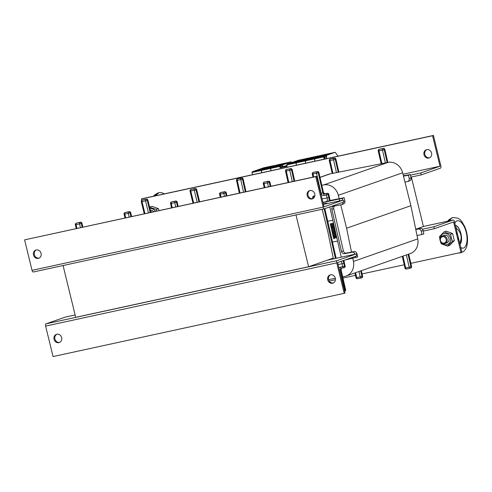 <?xml version="1.0" encoding="UTF-8"?>
<svg xmlns="http://www.w3.org/2000/svg" width="492" height="492" viewBox="0 0 492 492"><rect width="100%" height="100%" fill="white"/><g stroke="black" fill="none" stroke-linecap="round" stroke-linejoin="round"><path stroke-width="0.74" d="M63.068 265.526L75.694 317.322L308.613 266.744L295.987 214.955M411.355 177.034L423.428 226.548L415.734 229.241M333.238 258.122L308.613 266.744M321.811 185.299L323.754 184.912A13.364 11.9 70.7 0 1 338.342 195.293L339.197 198.688L330.224 200.459M355.015 254.186A2.675 2.38 70.7 0 0 352.131 252.218L344.437 253.737A2.675 2.38 -109.3 0 1 341.503 251.597L331.86 209.328L333.73 208.669L343.373 250.945A2.675 2.38 -109.3 0 0 346.3 253.085L353.994 251.566A2.675 2.38 70.7 0 1 356.928 253.7L357.684 257.021L344.898 260.022M340.741 204.85L346.602 228.214L351.503 252.058M333.73 208.669A2.675 2.38 70.7 0 1 334.492 206.087M352.776 258.275L353.428 261.418A13.364 11.9 70.7 0 1 346.079 276.03A13.364 11.9 70.7 0 1 344.628 276.424L342.684 276.812M319.991 177.311L328.822 174.223A13.364 11.9 70.7 0 1 330.267 173.824L388.053 162.403A13.364 11.9 70.7 0 1 402.641 172.784L410.894 205.705L417.72 238.909A13.364 11.9 70.7 0 1 410.371 253.521L346.079 276.03M346.602 228.214L410.894 205.705M335.304 278.269L328.594 279.597M331.86 209.328A2.675 2.38 70.7 0 1 333.607 206.259L341.3 204.74A2.675 2.38 -109.3 0 0 341.589 204.66L343.453 204.008A2.675 2.38 -109.3 0 0 344.91 201.025L344.154 197.704L339.197 198.688M404.965 182.071L407.462 181.579A2.675 2.38 -109.3 0 0 409.209 178.51L408.452 175.195L403.489 176.179M415.795 229.543L418.292 229.051A2.675 2.38 70.7 0 1 421.22 231.191L421.976 234.506L417.019 235.49M327.777 221.24L332.518 242.039L337.567 241.043L332.518 242.039M334.228 227.698L334.105 226.867L331.122 227.464L334.043 226.886L334.228 227.698L331.307 228.276L331.122 227.464M333.01 225.803L330.839 226.246L331.024 227.046L333.478 226.56A0.541 0.48 -109.3 0 0 333.828 225.945L333.804 225.816A0.541 0.48 -109.3 0 0 333.453 225.404L333.422 225.275A0.541 0.48 -109.3 0 0 333.564 224.764L333.521 224.58A0.541 0.48 -109.3 0 0 333.268 224.217L333.324 224.198A0.541 0.48 70.7 0 1 333.576 224.561L333.619 224.746A0.541 0.48 70.7 0 1 333.478 225.25L333.508 225.385A0.541 0.48 70.7 0 1 333.859 225.797L333.89 225.92A0.541 0.48 70.7 0 1 333.564 226.535M333.287 224.075L333.275 223.233L330.292 223.829L330.476 224.635L332.598 224.211L332.703 224.58L330.562 225.01L332.733 224.567M332.364 229.955L332.438 229.34L332.364 229.955L331.719 230.084L331.522 229.223A0.541 0.48 70.7 0 1 331.872 228.602A0.541 0.48 -109.3 0 0 331.842 228.608M334.64 229.506L334.505 228.62A0.541 0.48 -109.3 0 0 333.914 228.19L331.928 228.583A0.541 0.48 -109.3 0 0 331.872 228.602L333.853 228.214A0.541 0.48 70.7 0 1 334.443 228.645L334.64 229.506L333.994 229.635L333.662 229.094L332.438 229.34M333.859 230.957L333.951 231.357L335.077 231.135L335.261 231.96L335.015 231.154L333.896 231.375L333.804 230.969L334.923 230.748L334.738 229.924L331.811 230.502L332.002 231.326L333.127 231.105L333.219 231.511L332.094 231.732L332.284 232.556L335.206 231.978M332.094 231.732L333.219 231.498M331.811 230.502L334.794 229.905L334.923 230.748M332.654 234.174L333.293 234.038L332.654 234.174L332.838 234.998L335.292 234.512A0.541 0.48 -109.3 0 0 335.642 233.897L335.421 232.919A0.541 0.48 -109.3 0 0 334.831 232.488L332.377 232.974L332.567 233.798L333.213 233.669L333.299 234.044M332.377 232.974L334.886 232.47A0.541 0.48 70.7 0 1 335.476 232.9L335.704 233.872A0.541 0.48 70.7 0 1 335.378 234.487M333.828 236.092L334.007 236.873L333.299 237.021L333.053 235.939A0.541 0.48 70.7 0 1 333.404 235.324A0.541 0.48 -109.3 0 0 333.379 235.33A0.541 0.48 -109.3 0 1 333.465 235.305L335.446 234.912A0.541 0.48 -109.3 0 1 336.036 235.342L336.282 236.424L335.575 236.572L335.396 235.785L334.923 235.877L335.101 236.664L334.978 235.865M333.927 237.328A0.541 0.48 -109.3 0 0 333.84 237.353L336.319 236.861L336.51 237.685L334.228 238.134L334.339 238.602L333.693 238.731L333.514 237.962A0.541 0.48 70.7 0 1 333.865 237.347L336.319 236.861M336.51 237.685L336.38 236.843M334.339 238.602L334.289 238.122M332.826 220.238L327.715 221.252L324.843 208.639M323.847 204.297L323.73 203.774M324.111 208.848L335.427 258.441M322.162 209.272L327.912 232.193L333.398 258.884M352.536 257.347L352.746 258.282M355.507 256.307L355.814 257.673M341.589 204.66A2.675 2.38 -109.3 0 0 343.115 202.243M342.709 200.201L342.291 198.362L339.216 198.965L339.652 200.865M341.251 257.175L329.781 206.911M336.165 258.282L332.463 242.064M326.817 203.651L326.694 203.116L323.318 203.866M322.998 202.569L339.216 198.965M342.291 198.362L344.154 197.704M322.112 198.922L327.1 197.932L326.43 195.01L324.031 195.484A2.675 2.38 70.7 0 1 321.098 193.344L316.516 173.245L313.004 173.94A1.335 0.603 -101.2 0 1 313.281 172.44L313.798 172.255A1.335 0.603 -101.2 0 1 313.841 172.249A1.335 1.335 0 0 0 313.656 172.298L313.14 172.477A1.335 1.187 70.7 0 1 313.281 172.44L316.793 171.745A1.335 1.187 70.7 0 1 318.256 172.815L322.844 192.913A1.335 1.187 -109.3 0 0 324.308 193.977L326.706 193.504A1.335 1.187 70.7 0 1 328.176 194.574L328.822 194.328L330.101 200.57L328.693 194.395A1.335 1.187 -109.3 0 0 327.223 193.325L324.825 193.799A1.335 1.187 70.7 0 1 323.361 192.729L318.773 172.637A1.335 1.187 -109.3 0 0 317.309 171.567L313.798 172.255A1.335 1.187 -109.3 0 0 313.521 172.36M328.822 194.328A1.335 1.335 0 0 0 327.26 193.313A1.335 0.603 -101.2 0 0 327.223 193.325L326.706 193.504A1.335 0.603 -101.2 0 0 326.43 195.01L328.176 194.574L328.841 197.501A4.68 2.109 -101.2 0 1 328.982 200.964L330.101 200.57M328.982 200.964L322.949 202.372M415.74 229.272L420.156 228.399A2.675 2.38 70.7 0 1 423.089 230.539L423.846 233.854L421.976 234.506M407.751 181.499L409.615 180.847A2.675 2.38 -109.3 0 0 411.072 177.858L410.316 174.543L403.391 175.773M410.316 174.543L408.452 175.195M333.275 223.233L330.292 223.829M333.398 224.057L333.213 223.251M330.562 225.01L330.759 225.871L332.881 225.447L332.986 225.816L330.839 226.246M335.101 236.664L334.425 236.8L334.246 236.012L333.767 236.105L333.945 236.892M333.465 235.305L335.39 234.93A0.541 0.48 70.7 0 1 335.981 235.361L336.227 236.443M334.677 233.38L334.781 233.749L333.779 233.952L333.693 233.577L334.677 233.38M333.748 233.565L333.834 233.934L334.763 233.755M454.448 221.671A2.005 0.91 77.7 0 0 453.163 220.01A2.005 0.91 77.7 0 0 453.114 220.022L433.882 226.757L434.356 228.7L453.587 221.972L461.016 252.439L461.877 252.138L454.448 221.671M329.234 281.055L335.415 279.714M342.973 278.072L355.458 275.36M362.1 273.921L404.203 264.776M410.838 263.337L461.016 252.439M433.882 226.757L422.431 229.241M423.218 231.123L434.356 228.7M426.792 149.623A4.342 3.868 -109.3 0 0 424.996 154.82A4.342 3.868 -109.3 0 0 429.639 157.766M431.57 153.024A4.342 3.868 70.7 0 1 429.221 157.944A4.342 3.868 70.7 0 1 424.135 155.121A4.342 3.868 70.7 0 1 426.349 149.746A4.342 3.868 70.7 0 1 431.57 153.024M410.906 177.132L421.238 174.888L440.469 168.159A2.005 0.91 77.7 0 0 440.857 165.909L433.427 135.441L142.286 198.657L141.425 198.959L141.764 200.349M421.238 174.888L420.765 172.944L439.996 166.21L403.003 174.242L439.996 166.21L432.566 135.743L141.425 198.959M432.566 135.743L433.427 135.441M420.765 172.944L410.463 175.183M307.174 195.57A4.342 3.868 70.7 0 1 309.523 190.65A4.342 3.868 70.7 0 1 314.609 193.467A4.342 3.868 70.7 0 1 312.395 198.848A4.342 3.868 70.7 0 1 307.174 195.57M309.966 190.527A4.342 3.868 -109.3 0 0 308.035 195.269A4.342 3.868 -109.3 0 0 312.82 198.663M33.499 254.991A4.342 3.868 70.7 0 1 35.848 250.071A4.342 3.868 70.7 0 1 40.934 252.894A4.342 3.868 70.7 0 1 38.72 258.269A4.342 3.868 70.7 0 1 33.499 254.991M36.291 249.948A4.342 3.868 -109.3 0 0 34.36 254.69A4.342 3.868 -109.3 0 0 39.139 258.091M324.406 208.78L33.364 271.978A2.005 0.91 -102.3 0 1 33.315 271.99A2.005 0.91 -102.3 0 1 32.029 270.329L24.6 239.862L315.747 176.64L323.17 207.114A2.005 0.91 77.7 0 0 324.462 208.768A2.005 0.91 77.7 0 0 324.511 208.756L343.742 202.021L343.268 200.078L324.031 206.812L316.608 176.339L315.747 176.64M24.6 239.862L316.608 176.339M323.441 204.383L343.268 200.078M61.617 337.635A4.342 3.868 70.7 0 1 59.268 342.555A4.342 3.868 70.7 0 1 54.181 339.732A4.342 3.868 70.7 0 1 56.395 334.357A4.342 3.868 70.7 0 1 61.617 337.635M56.838 334.234A4.342 3.868 -109.3 0 0 55.042 339.431A4.342 3.868 -109.3 0 0 59.686 342.377M335.292 278.208A4.342 3.868 70.7 0 1 332.943 283.128A4.342 3.868 70.7 0 1 327.856 280.311A4.342 3.868 70.7 0 1 330.071 274.93A4.342 3.868 70.7 0 1 335.292 278.208M330.513 274.807A4.342 3.868 -109.3 0 0 328.717 280.01A4.342 3.868 -109.3 0 0 333.361 282.949M327.266 260.213L356.386 253.89L337.149 260.625A2.005 0.91 77.7 0 0 336.768 262.869L344.191 293.343L53.05 356.559L45.621 326.091A2.005 0.91 -102.3 0 1 46.008 323.841L65.239 317.112L75.122 314.966M356.928 253.7L356.386 253.89L356.86 255.834L337.629 262.568L345.052 293.041L344.191 293.343M444.085 243.085A3.29 2.934 70.7 0 1 440.432 238.829A3.29 2.934 70.7 0 1 445.401 237.753A3.29 2.934 70.7 0 1 444.085 243.085M444.565 243.669A4.01 3.567 -109.3 0 0 444.94 243.565A4.01 3.567 -109.3 0 0 447.056 238.811A4.01 3.567 -109.3 0 0 442.671 235.889A4.01 3.567 -109.3 0 0 442.29 235.994A4.01 3.567 -109.3 0 0 440.18 240.748A4.01 3.567 -109.3 0 0 444.565 243.669M458.083 240.397A10.024 8.924 -109.3 0 0 455.998 231.855M459.62 242.863A10.024 8.924 -109.3 0 0 456.059 228.276M455.346 225.336C457.701 225.908 459.577 228.7 460.961 233.706C462.043 238.823 461.724 242.402 460.002 244.438M459.94 244.186C461.625 241.91 461.97 238.417 460.961 233.706C459.694 229.088 457.831 226.351 455.383 225.496M459.344 252.808L458.704 252.943M448.962 220.92C449.903 219.075 451.109 217.981 452.585 217.636L453.071 217.532C451.693 217.851 450.574 218.928 449.719 220.76M453.237 217.501L457.837 218.202C459.934 218.743 462.332 221.794 465.032 227.347C467.591 233.854 468.193 240.102 466.84 246.092C466.225 248.491 464.983 250.385 463.107 251.775L460.85 252.765M151.776 212.132A4.01 3.567 -109.3 0 0 150.632 211.308M154.802 195.939L158.848 192.673L155.552 195.779M159.014 192.643L161.487 192.63L164.482 193.836M446.761 242.925A4.01 3.567 -109.3 0 0 448.956 238.374A4.01 3.567 -109.3 0 0 444.11 235.361M442.253 243.337A5.744 5.117 -109.3 0 0 446.822 244.708A5.744 5.117 -109.3 0 0 450.611 238.835A5.744 5.117 -109.3 0 0 445.543 233.472A5.744 5.117 -109.3 0 0 440.334 237.851M440.045 240.145L439.454 236.64L444.122 231.886L450.518 234.241L452.253 241.351L447.591 246.111L441.189 243.755L440.272 241.037M447.591 246.111L449.676 245.379L454.337 240.619L452.603 233.509L446.207 231.154L444.122 231.886M450.518 234.241L452.603 233.509M452.253 241.351L454.337 240.619M153.805 211.689A4.01 3.567 -109.3 0 0 150.404 210.361M155.466 211.326A5.744 5.117 -109.3 0 0 149.992 208.676M149.648 207.255L156.296 209.383L156.53 211.099M159.051 210.551L158.381 208.651L151.985 206.296L149.9 207.027M156.296 209.383L158.381 208.651M324.13 159.174L323.761 156.874L314.505 158.885L314.652 158.252L325.913 154.31L314.652 158.252L314.874 161.179L314.505 158.885L305.243 160.896L305.612 163.19L305.397 160.257L305.243 160.896L295.987 162.907L296.356 165.201L296.135 162.268L295.987 162.907L286.725 164.912L287.1 167.212L286.941 166.247L280.016 167.754L280.514 166.038A26.728 12.091 -102.3 0 1 282.113 165.423A26.728 12.091 -102.3 0 1 282.451 165.361L282.814 166.493M286.725 164.912L286.879 164.279L296.135 162.268L307.395 158.332L296.135 162.268L305.397 160.257L316.657 156.315L305.397 160.257L323.914 156.241L335.169 152.299L338.078 156.142M316.541 156.554L316.079 156.567L316.866 156.591L316.497 157.483M323.847 154.98L320.636 155.675L322.457 155.466M320.636 155.773L316.7 156.61M298.134 160.337L335.175 152.299L298.134 160.337L286.879 164.279M307.279 158.565L306.823 158.578L307.611 158.602L307.242 159.494M314.585 156.991L311.375 157.686L313.201 157.477M311.375 157.784L307.438 158.615M298.023 160.577L297.562 160.589L298.349 160.613L297.986 161.505M305.329 159.002L302.119 159.697L303.939 159.488M302.119 159.795L298.183 160.626M280.016 167.754L279.948 165.786L291.209 161.843L281.947 163.854L270.692 167.797L281.947 163.854L291.209 161.843L291.621 162.618M279.8 166.419L270.538 168.43L270.907 170.73L270.692 167.797L270.538 168.43L261.283 170.441L261.652 172.741L261.43 169.808L261.283 170.441L252.021 172.452L252.396 174.746M281.836 164.088L281.375 164.107L282.162 164.131L281.793 165.017M289.142 162.514L285.932 163.215L287.752 163M285.932 163.313L281.996 164.143M252.021 172.452L252.175 171.819L261.43 169.808L272.691 165.865L261.43 169.808L279.948 165.786M272.574 166.099L272.119 166.118L272.906 166.142L272.537 167.028M279.88 164.525L276.67 165.226L278.497 165.011M276.67 165.324L272.734 166.155M252.175 171.819L263.429 167.877L272.691 165.865L263.429 167.877M263.318 168.11L262.857 168.129L263.644 168.147L263.281 169.039M270.625 166.536L267.414 167.231L269.235 167.022M267.414 167.329L263.478 168.166M286.842 165.62L280.163 167.12L286.848 165.669M287.094 165.613L286.941 166.247M323.761 156.874L323.914 156.241M324.314 158.037L324.043 157.249L324.474 156.493A26.728 12.091 -102.3 0 1 326.073 155.878A26.728 12.091 -102.3 0 1 326.417 155.816L326.67 157.206A1.168 0.529 -102.3 0 0 326.485 158.664M324.339 158.03A1.168 0.529 -102.3 0 1 324.419 158A1.168 0.529 -102.3 0 1 325.163 158.947M325.796 154.543L325.341 154.562L326.128 154.58L325.759 155.472M333.102 152.969L329.892 153.664L331.719 153.455M325.661 154.457L329.892 153.738L325.956 154.599M353.428 261.418L417.72 238.909M338.342 195.293L402.641 172.784M323.754 184.912L388.053 162.403M320.015 177.415L330.267 173.824M359 271.51L360.224 276.898L356.718 277.586L355.599 272.697M336.442 172.606L333.527 159.832L330.015 160.527L332.93 173.301M381.884 163.621L378.969 150.847L382.475 150.152L385.39 162.926M402.979 256.111L405.666 267.912L409.178 267.217L406.374 254.924M344.597 291.153A1.335 1.187 -109.3 0 0 344.96 289.88L345.476 289.696A1.335 1.187 70.7 0 1 344.615 291.227L344.751 291.19A1.335 1.335 0 0 0 345.612 289.634L341.024 269.536L345.612 289.634M344.326 290.059L344.96 289.88L340.378 269.782L340.894 269.604A1.335 1.187 -109.3 0 1 341.387 268.226M339.449 270.034L340.378 269.782A1.335 1.187 70.7 0 1 341.19 268.263A1.335 0.603 78.8 0 0 341.251 268.251L343.57 267.789M338.109 264.542L342.112 263.749L342.776 266.676A1.335 0.603 78.8 0 0 343.613 267.789A1.335 0.603 78.8 0 0 343.65 267.777A1.335 1.187 -109.3 0 0 344.523 266.246L345.04 266.061A1.335 1.187 70.7 0 1 344.166 267.593M338.976 268.109A2.675 2.38 -109.3 0 1 340.378 267.15L344.523 266.246L343.853 263.318A4.68 2.109 78.8 0 0 342.838 260.742M343.748 260.422L345.04 266.061L343.89 260.379M341.503 251.597L343.373 250.945M344.437 253.737L346.3 253.085M352.131 252.218L353.994 251.566M340.987 261.393A3.339 1.507 -101.2 0 1 342.112 263.749L343.853 263.318M340.378 267.15A1.335 0.603 78.8 0 0 341.214 268.263L341.104 268.288M270.2 186.413L269.308 182.495L269.825 182.311L270.735 186.302M264.954 187.557L264.056 183.621L269.308 182.495A1.335 1.187 -109.3 0 0 267.845 181.425L268.361 181.24A1.335 1.187 70.7 0 1 269.825 182.311L269.96 182.249A1.335 1.335 0 0 0 268.398 181.234A1.335 0.603 -101.2 0 1 268.46 181.228M268.447 186.794L267.562 182.926A1.335 0.603 -101.2 0 1 267.845 181.425L264.85 181.935L268.361 181.24A1.335 0.603 -101.2 0 1 268.398 181.234L264.887 181.929A1.335 0.603 -101.2 0 1 264.924 181.923M264.241 187.71L263.325 183.713L264.056 183.621A1.335 0.603 -101.2 0 1 264.333 182.12A1.335 1.187 -109.3 0 0 264.186 182.157L264.702 181.978A1.335 1.187 70.7 0 1 264.85 181.935A1.335 0.603 -101.2 0 1 264.887 181.929A1.335 1.335 0 0 0 264.702 181.978A1.335 1.187 70.7 0 0 264.567 182.034M321.098 193.344L323.49 192.661L318.908 172.569L316.516 173.245A1.335 0.603 -101.2 0 1 316.793 171.745L317.309 171.567A1.335 0.603 -101.2 0 1 317.346 171.554A1.335 0.603 -101.2 0 1 317.414 171.548M324.031 195.484A1.335 0.603 -101.2 0 1 324.308 193.977L324.825 193.799A1.335 0.603 -101.2 0 1 324.861 193.787A1.335 0.603 -101.2 0 1 324.904 193.787M314.314 195.877A1.335 0.603 -101.2 0 0 314.277 195.884L314.24 195.89A1.335 0.603 -101.2 0 1 314.277 195.884A1.335 1.335 0 0 0 314.093 195.933L313.576 196.111A1.335 1.187 70.7 0 1 313.724 196.074L314.24 195.89A1.335 1.187 -109.3 0 0 313.957 195.988M314.191 197.427L313.447 197.575A1.335 0.603 -101.2 0 1 313.724 196.074L314.812 195.859M313.576 196.111A1.335 1.335 0 0 0 312.715 197.673L313.447 197.575L313.576 198.147M313.14 172.477A1.335 1.335 0 0 0 312.279 174.039L313.004 173.94L313.699 176.972M343.607 201.48L344.91 201.025M326.405 201.689A3.339 1.507 78.8 0 0 327.1 197.932L328.841 197.501M323.49 192.661L324.861 193.787L327.26 193.313A1.335 0.603 -101.2 0 1 327.328 193.307M318.908 172.569A1.335 1.335 0 0 0 317.346 171.554L313.841 172.249A1.335 0.603 -101.2 0 1 313.878 172.243M361.22 270.729L362.487 276.283L361.971 276.461L360.704 270.914M361.023 278.011L357.586 278.687A1.335 0.603 -101.2 0 1 357.549 278.7L361.06 278.005A1.335 1.335 0 0 0 361.245 277.955A1.335 1.187 -109.3 0 0 361.971 276.461L360.224 276.898A1.335 0.603 -101.2 0 0 361.06 278.005A1.335 0.603 -101.2 0 0 361.097 277.992A1.335 1.187 -109.3 0 0 361.245 277.955L361.761 277.777A1.335 1.335 0 0 0 362.622 276.215L362.487 276.283A1.335 1.187 70.7 0 1 361.614 277.814M355.987 277.685L356.718 277.586A1.335 0.603 -101.2 0 0 357.549 278.7A1.335 1.335 0 0 1 355.987 277.685L354.904 272.943M409.971 268.331L406.54 269.013A1.335 0.603 -101.2 0 1 406.503 269.019A1.335 0.603 -101.2 0 1 405.666 267.912L404.941 268.005A1.335 1.335 0 0 0 406.503 269.019L410.008 268.325A1.335 0.603 -101.2 0 1 409.178 267.217L410.918 266.787A1.335 1.187 70.7 0 1 410.051 268.318A1.335 0.603 -101.2 0 1 410.008 268.325A1.335 1.335 0 0 0 410.193 268.275L410.709 268.097A1.335 1.187 -109.3 0 0 411.441 266.603L410.918 266.787L408.077 254.327M410.568 268.134A1.335 1.187 -109.3 0 0 410.709 268.097A1.335 1.335 0 0 0 411.57 266.541L408.594 254.143M420.156 228.399L418.292 229.051M423.089 230.539L421.22 231.191M338.736 172.151L335.784 159.217L335.267 159.402L338.201 172.255M334.425 158.135A1.335 0.603 78.8 0 0 334.357 158.141A1.335 1.335 0 0 1 335.919 159.156L335.784 159.217A1.335 1.187 -109.3 0 0 334.32 158.147L333.804 158.332A1.335 1.187 70.7 0 1 335.267 159.402L333.527 159.832A1.335 0.603 78.8 0 1 333.804 158.332L330.292 159.027A1.335 0.603 78.8 0 0 330.015 160.527L329.289 160.62L332.211 173.442M330.888 158.83A1.335 0.603 78.8 0 0 330.845 158.836L334.357 158.141A1.335 0.603 78.8 0 0 334.32 158.147L330.292 159.027A1.335 1.187 70.7 0 0 330.15 159.064A1.335 1.335 0 0 0 329.289 160.62M330.15 159.064L330.667 158.885A1.335 1.335 0 0 1 330.845 158.836A1.335 0.603 78.8 0 0 330.808 158.842A1.335 1.187 -109.3 0 0 330.526 158.941M379.48 149.267A1.335 1.187 70.7 0 1 379.762 149.162L379.246 149.347A1.335 1.187 -109.3 0 0 379.098 149.383A1.335 1.335 0 0 0 378.237 150.946L378.969 150.847A1.335 0.603 78.8 0 1 379.246 149.347L382.751 148.652A1.335 0.603 78.8 0 0 382.475 150.152L384.221 149.722A1.335 1.187 -109.3 0 0 382.751 148.652L383.268 148.473A1.335 1.187 70.7 0 1 384.738 149.537L384.221 149.722L387.155 162.581M379.762 149.162L383.268 148.473A1.335 0.603 78.8 0 1 383.311 148.461L379.799 149.156A1.335 0.603 78.8 0 0 379.762 149.162M387.831 162.446L384.873 149.476L387.69 162.477M411.072 177.858L409.209 178.51M383.373 148.455A1.335 0.603 78.8 0 0 383.311 148.461A1.335 1.335 0 0 1 384.873 149.476M379.836 149.15A1.335 0.603 78.8 0 0 379.799 149.156A1.335 1.335 0 0 0 379.615 149.205L379.098 149.383M243.546 192.206L240.76 179.666L237.249 180.336L240.053 192.962M288.804 182.378L286.276 171.001L289.788 170.337L292.297 181.616M177.483 206.548L176.548 202.335L177.065 202.157L178.012 206.431M172.231 207.692L171.284 203.43L176.548 202.335A1.335 1.187 -109.3 0 0 175.084 201.259L175.601 201.074A1.335 1.187 70.7 0 1 177.065 202.157L177.194 202.089A1.335 1.335 0 0 0 175.644 201.068A1.335 0.603 -100.8 0 1 175.712 201.062M175.724 206.929L174.801 202.759A1.335 0.603 -100.8 0 1 175.084 201.259L171.573 201.929L175.601 201.074A1.335 0.603 -100.8 0 1 175.644 201.068L172.126 201.732A1.335 0.603 -100.8 0 1 172.169 201.732M171.517 207.845L170.558 203.516L171.284 203.43A1.335 0.603 -100.8 0 1 171.573 201.929A1.335 1.187 -109.3 0 0 171.419 201.966L171.936 201.788A1.335 1.187 70.7 0 1 172.089 201.745A1.335 0.603 -100.8 0 1 172.126 201.732A1.335 1.335 0 0 0 171.936 201.788A1.335 1.187 70.7 0 0 171.788 201.849M224.475 196.345L223.829 193.43L220.318 194.094A1.335 0.603 -100.8 0 1 220.6 192.593L224.112 191.923L221.117 192.415A1.335 0.603 -100.8 0 1 221.154 192.403A1.335 1.335 0 0 0 220.963 192.452L220.447 192.636A1.335 1.187 70.7 0 1 220.6 192.593L221.117 192.415A1.335 1.187 -109.3 0 0 220.822 192.513M226.234 195.964L225.576 193.005L223.829 193.43A1.335 0.603 -100.8 0 1 224.112 191.923A1.335 1.187 70.7 0 1 225.576 193.005L226.092 192.821A1.335 1.187 -109.3 0 0 224.629 191.745A1.335 0.603 -100.8 0 1 224.672 191.732A1.335 0.603 -100.8 0 1 224.739 191.726M226.763 195.847L226.228 192.753L226.904 195.816M220.447 192.636A1.335 1.335 0 0 0 219.586 194.186L220.318 194.094L220.982 197.101M226.228 192.753A1.335 1.335 0 0 0 224.672 191.732L221.154 192.403A1.335 0.603 -100.8 0 1 221.197 192.397M245.834 191.708L243.023 179.063L242.507 179.242L245.299 191.825M241.67 177.969A1.335 0.603 79.2 0 0 241.603 177.975A1.335 1.335 0 0 1 243.159 178.996L243.023 179.063A1.335 1.187 -109.3 0 0 241.566 177.981L241.049 178.165A1.335 1.187 70.7 0 1 242.507 179.242L240.76 179.666A1.335 0.603 79.2 0 1 241.049 178.165L237.531 178.836A1.335 0.603 79.2 0 0 237.249 180.336L236.517 180.423L239.333 193.116M238.128 178.639A1.335 0.603 79.2 0 0 238.091 178.639L241.603 177.975A1.335 0.603 79.2 0 0 241.566 177.981L237.531 178.836A1.335 1.187 70.7 0 0 237.378 178.873A1.335 1.335 0 0 0 236.517 180.423M237.378 178.873L237.894 178.694A1.335 1.335 0 0 1 238.091 178.639A1.335 0.603 79.2 0 0 238.048 178.651A1.335 1.187 -109.3 0 0 237.753 178.756M286.781 169.42A1.335 1.187 70.7 0 1 287.076 169.322L286.559 169.5A1.335 1.187 -109.3 0 0 286.405 169.543A1.335 1.335 0 0 0 285.545 171.093L286.276 171.001A1.335 0.603 79.2 0 1 286.559 169.5L290.077 168.83A1.335 0.603 79.2 0 0 289.788 170.337L291.535 169.912A1.335 1.187 -109.3 0 0 290.077 168.83L290.594 168.651A1.335 1.187 70.7 0 1 292.051 169.728L291.535 169.912L294.05 181.234M287.076 169.322L290.594 168.651A1.335 0.603 79.2 0 1 290.631 168.639L287.119 169.31A1.335 0.603 79.2 0 0 287.076 169.322M294.726 181.093L292.187 169.66L294.585 181.124M290.698 168.633A1.335 0.603 79.2 0 0 290.631 168.639A1.335 1.335 0 0 1 292.187 169.66M287.156 169.303A1.335 0.603 79.2 0 0 287.119 169.31A1.335 1.335 0 0 0 286.922 169.359L286.405 169.543M453.114 220.022L423.409 226.474L453.163 220.01M32.029 270.329L323.17 207.114M336.768 262.869L45.621 326.091M46.008 323.841L337.149 260.625M148.449 212.852L145.521 200.834L142.028 201.591L144.956 213.614M193.694 203.03L190.767 191.007L194.26 190.25L197.187 202.267M82.213 227.236L81.297 223.473L81.813 223.294L82.748 227.12M76.967 228.374L76.063 224.684L81.297 223.473A1.335 1.187 -109.3 0 0 79.815 222.427L80.331 222.249A1.335 1.187 70.7 0 1 81.813 223.294L81.949 223.227A1.335 1.335 0 0 0 80.368 222.243A1.335 0.603 -102.3 0 1 80.424 222.23M80.46 227.618L79.563 223.928A1.335 0.603 -102.3 0 1 79.815 222.427L76.838 223.005L80.331 222.249A1.335 0.603 -102.3 0 1 80.368 222.243L76.875 222.999A1.335 0.603 -102.3 0 1 76.906 222.993M76.248 228.528L75.344 224.801L76.063 224.684A1.335 0.603 -102.3 0 1 76.322 223.19A1.335 1.187 -109.3 0 0 76.198 223.227L76.715 223.042A1.335 1.187 70.7 0 1 76.838 223.005A1.335 0.603 -102.3 0 1 76.875 222.999A1.335 1.335 0 0 0 76.715 223.042A1.335 1.187 70.7 0 0 76.592 223.091M129.199 217.033L128.295 213.343L124.802 214.106A1.335 0.603 -102.3 0 1 125.06 212.605L128.553 211.849L125.577 212.427A1.335 0.603 -102.3 0 1 125.608 212.415A1.335 1.335 0 0 0 125.454 212.458L124.937 212.642A1.335 1.187 70.7 0 1 125.06 212.605L125.577 212.427A1.335 1.187 -109.3 0 0 125.331 212.513M130.952 216.652L130.036 212.888L128.295 213.343A1.335 0.603 -102.3 0 1 128.553 211.849A1.335 1.187 70.7 0 1 130.036 212.888L130.552 212.71A1.335 1.187 -109.3 0 0 129.07 211.665A1.335 0.603 -102.3 0 1 129.107 211.658A1.335 0.603 -102.3 0 1 129.162 211.652M131.487 216.535L130.688 212.649L131.628 216.505M124.937 212.642A1.335 1.335 0 0 0 124.076 214.217L124.802 214.106L125.7 217.79M130.688 212.649A1.335 1.335 0 0 0 129.107 211.658L125.608 212.415A1.335 0.603 -102.3 0 1 125.645 212.409M150.737 212.353L147.778 200.201L147.262 200.379L150.208 212.47M146.382 199.137A1.335 0.603 77.7 0 0 146.327 199.143A1.335 1.335 0 0 1 147.907 200.133L147.778 200.201A1.335 1.187 -109.3 0 0 146.296 199.155L145.78 199.334A1.335 1.187 70.7 0 1 147.262 200.379L145.521 200.834A1.335 0.603 77.7 0 1 145.78 199.334L142.286 200.096A1.335 0.603 77.7 0 0 142.028 201.591L141.302 201.708L144.242 213.768M142.864 199.9A1.335 0.603 77.7 0 0 142.834 199.906L146.327 199.143A1.335 0.603 77.7 0 0 146.296 199.155L142.286 200.096A1.335 1.187 70.7 0 0 142.157 200.133A1.335 1.335 0 0 0 141.302 201.708M142.157 200.133L142.674 199.949A1.335 1.335 0 0 1 142.834 199.906A1.335 0.603 77.7 0 0 142.803 199.912A1.335 1.187 -109.3 0 0 142.557 199.998M191.296 189.42A1.335 1.187 70.7 0 1 191.542 189.334L191.025 189.512A1.335 1.187 -109.3 0 0 190.896 189.549A1.335 1.335 0 0 0 190.041 191.124L190.767 191.007A1.335 0.603 77.7 0 1 191.025 189.512L194.518 188.756A1.335 0.603 77.7 0 0 194.26 190.25L195.994 189.795A1.335 1.187 -109.3 0 0 194.518 188.756L195.035 188.571A1.335 1.187 70.7 0 1 196.511 189.617L195.994 189.795L198.946 201.886M191.542 189.334L195.035 188.571A1.335 0.603 77.7 0 1 195.066 188.565L191.572 189.322A1.335 0.603 77.7 0 0 191.542 189.334M199.617 201.745L196.646 189.555L199.475 201.775M195.121 188.559A1.335 0.603 77.7 0 0 195.066 188.565A1.335 1.335 0 0 1 196.646 189.555M191.603 189.315A1.335 0.603 77.7 0 0 191.572 189.322A1.335 1.335 0 0 0 191.413 189.365L190.896 189.549M454.836 223.257C457.345 217.273 463.894 222.495 466.213 232.335C468.679 242.119 465.518 250.797 460.727 247.415M317.211 157.305L308.933 159.31M316.079 156.567L308.988 159.113M316.559 157.471L324.708 154.679L316.405 156.468M315.938 157.606L316.301 156.727L310.28 158.836M316.903 156.345L320.636 155.749M324.671 154.691L317.242 157.292M315.409 156.702L307.967 159.31L299.72 161.13L307.986 159.303L315.446 156.69L307.143 158.473M299.671 161.321L306.823 158.578M306.682 159.617L307.045 158.738L301.018 160.847M307.641 158.356L311.381 157.76M297.888 160.484L306.19 158.701L298.705 161.321L290.415 163.332M297.562 160.589L290.225 163.16L298.035 161.493L306.153 158.713M297.42 161.628L297.783 160.749L291.762 162.858M298.386 160.367L302.119 159.771M281.701 164.002L290.003 162.212L282.537 164.826L274.038 166.677L281.375 164.107M281.775 165.509L282.451 165.361M282.58 165.527L280.711 165.933M274.272 166.653L282.506 164.838M281.233 165.14L281.596 164.26L275.575 166.37M282.199 163.879L285.932 163.282M282.519 164.832L289.966 162.231M277.316 164.857L281.953 163.854L277.316 164.857M272.439 166.013L280.748 164.223L273.281 166.837L264.782 168.682L272.119 166.118M272.593 167.016L273.251 166.85M272.593 167.022L265.016 168.664M271.978 167.151L272.34 166.271L266.313 168.381M272.937 165.89L276.676 165.294M280.723 164.23L273.263 166.843M263.183 168.024L271.486 166.234L264.019 168.848L255.711 170.865M262.857 168.129L255.766 170.675M263.325 169.033L255.76 170.675M262.716 169.162L263.079 168.282L257.058 170.392M263.681 167.901L267.414 167.305M271.467 166.241L264.019 168.848M333.927 152.68L326.485 155.287L318.189 157.299M325.341 154.562L317.998 157.126L326.503 155.281L333.963 152.668L326.159 154.334M325.741 155.964L326.417 155.816M326.54 155.982L324.671 156.388M324.117 157.538L326.78 156.96M325.2 155.595L325.563 154.716L319.536 156.825M341.214 268.263L343.613 267.789A1.335 1.335 0 0 0 343.791 267.734L344.308 267.556A1.335 1.335 0 0 0 345.169 266M341.62 268.109L341.024 269.536M270.877 186.271L269.96 182.249M264.186 182.157A1.335 1.335 0 0 0 263.325 183.713M312.279 174.039L312.98 177.126M312.715 197.673L312.93 198.608M362.622 276.215L361.356 270.68M402.284 256.357L404.941 268.005M408.735 254.093L411.57 266.541M335.919 159.156L338.877 172.126M381.165 163.762L378.237 150.946M178.153 206.4L177.194 202.089M171.419 201.966A1.335 1.335 0 0 0 170.558 203.516M219.586 194.186L220.268 197.261M243.159 178.996L245.975 191.677M288.084 182.532L285.545 171.093M324.462 208.768L33.315 271.99M82.89 227.089L81.949 223.227M76.198 223.227A1.335 1.335 0 0 0 75.344 224.801M124.076 214.217L124.986 217.95M147.907 200.133L150.884 212.323M192.981 203.184L190.041 191.124M444.165 235.342L442.29 235.994M446.816 242.907L444.94 243.565M455.783 227.144L456.822 228.798M458.206 253.054L460.038 252.937M452.505 217.655L448.679 219.893L447.646 221.209M158.283 192.796L154.457 195.035L153.51 196.222M316.553 157.471L308.982 159.119M264.001 168.854L263.331 169.027"/></g></svg>

